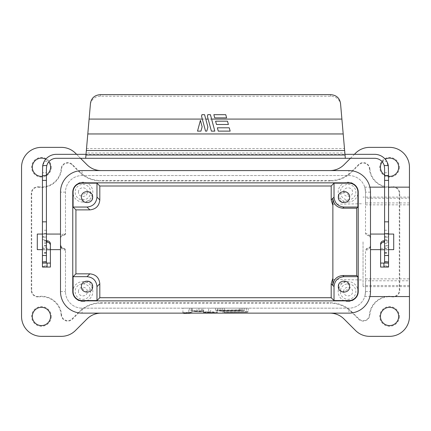 <?xml version="1.0" encoding="UTF-8"?>
<svg xmlns="http://www.w3.org/2000/svg" width="431" height="431" viewBox="0 0 431 431"><rect width="100%" height="100%" fill="white"/><g stroke="black" fill="none" stroke-linecap="round" stroke-linejoin="round"><path stroke-width="0.32" stroke-dasharray="2.15 1.62" d="M343.685 291.588C343.437 285.877 352.795 285.877 352.542 291.588C352.795 297.304 343.437 297.298 343.685 291.588M343.685 192.129C343.437 186.413 352.795 186.413 352.542 192.129C352.795 197.84 343.437 197.84 343.685 192.129M78.458 291.588C78.205 285.877 87.563 285.877 87.315 291.588C87.563 297.304 78.205 297.298 78.458 291.588M78.458 192.129C78.205 186.413 87.563 186.413 87.315 192.129C87.563 197.84 78.205 197.84 78.458 192.129M348.113 301.533A9.945 9.945 0 0 1 338.168 291.588A9.945 9.945 0 0 1 348.113 281.642A9.945 9.945 0 0 1 358.064 291.588A9.945 9.945 0 0 1 348.113 301.533M348.113 202.074A9.945 9.945 0 0 1 338.168 192.129A9.945 9.945 0 0 1 348.113 182.178A9.945 9.945 0 0 1 358.064 192.129A9.945 9.945 0 0 1 348.113 202.074M82.887 301.533A9.945 9.945 0 0 1 72.936 291.588A9.945 9.945 0 0 1 82.887 281.642A9.945 9.945 0 0 1 92.832 291.588A9.945 9.945 0 0 1 82.887 301.533M82.887 202.074A9.945 9.945 0 0 1 72.936 192.129A9.945 9.945 0 0 1 82.887 182.178A9.945 9.945 0 0 1 92.832 192.129A9.945 9.945 0 0 1 82.887 202.074M399.37 316.451A9.811 9.811 0 0 1 389.559 326.267A9.811 9.811 0 0 1 379.743 316.451A9.811 9.811 0 0 1 389.559 306.64A9.811 9.811 0 0 1 399.37 316.451M399.37 167.26A9.811 9.811 0 0 1 389.559 177.071A9.811 9.811 0 0 1 379.743 167.26A9.811 9.811 0 0 1 389.559 157.45A9.811 9.811 0 0 1 399.37 167.26M388.563 176.322A9.116 9.116 0 0 1 384.587 174.905M51.257 316.451A9.811 9.811 0 0 1 41.441 326.267A9.811 9.811 0 0 1 31.63 316.451A9.811 9.811 0 0 1 41.441 306.64A9.811 9.811 0 0 1 51.257 316.451M51.257 167.26A9.811 9.811 0 0 1 41.441 177.071A9.811 9.811 0 0 1 31.63 167.26A9.811 9.811 0 0 1 41.441 157.45A9.811 9.811 0 0 1 51.257 167.26M46.413 174.905A9.116 9.116 0 0 1 42.437 176.322M363.037 241.856L363.037 286.615L363.037 241.856M409.45 241.856L409.45 286.615L409.45 241.856M37.298 249.646L37.298 234.065M60.507 241.856L60.507 234.065L60.507 241.856M46.413 241.856L46.413 236.544L42.437 236.544L42.437 247.173L46.413 247.173L46.413 241.856M393.702 234.065L393.702 249.646M388.563 241.856L388.563 236.544L384.587 236.544L384.587 247.173L388.563 247.173L388.563 241.856M370.493 241.856L370.493 234.065L370.493 241.856M332.867 241.856L332.867 279.46L332.867 241.856M248.175 308.165L248.234 311.624L224.427 312.039L224.95 312.68L223.527 312.615L222.655 311.952L246.462 311.538L245.961 312.222L247.383 312.292L224.95 312.68L247.399 312.292L248.234 311.624L246.462 311.538L246.403 308.165L222.585 308.165L246.403 308.165M240.245 310.627L216.319 310.95L240.245 310.627L241.085 309.975L241.085 308.165L215.5 308.165L241.085 308.165M215.5 308.165L215.5 310.277L217.278 310.363L217.79 311.015L216.378 310.95L215.5 310.304L239.307 309.889L239.307 308.165M217.493 308.165L217.563 312.157L208.685 311.737L208.184 312.421L216.712 312.825L217.563 312.157L210.7 312.281L210.63 308.165L217.493 308.165L202.613 308.165L210.63 308.165M216.728 312.825L203.33 312.545L202.678 311.899L202.613 308.165M216.712 312.825L211.212 312.922L210.7 312.281L202.678 311.899L203.54 311.823L203.475 308.165M191.779 308.165L191.827 310.703L196.972 310.616L196.471 311.295L203.001 311.608L200.997 311.775L203.044 311.608L203.674 310.934L203.626 308.165L190.922 308.165L203.626 308.165M200.997 311.775L199.499 311.802L201.008 311.775L201.498 311.112L201.444 308.165M198.939 308.165L198.987 311.155L199.499 311.802L191.617 311.424L190.965 310.773L190.922 308.165M189.333 313.305L189.829 312.642L192.167 312.448L191.332 313.138M191.353 313.138L188.746 312.992L188.665 308.165L182.884 308.165L188.665 308.165M220.812 308.165L220.85 310.546L221.372 311.187L242.389 310.729L242.885 310.056L244.663 310.126L243.806 310.794L221.34 311.187L219.891 311.117L219.077 310.46L244.663 310.126L244.625 308.165L219.034 308.165L244.625 308.165M46.413 247.173L46.413 249.802L42.437 249.802L42.437 172.729L46.413 172.729L46.413 168.257C46.429 165.644 47.367 163.333 49.231 161.318L44.285 161.318L42.437 168.257L42.437 172.729M46.413 249.802L46.413 172.729M384.587 236.544L384.587 263.077L380.605 263.077M380.605 267.053L380.605 248.369L388.563 248.369L388.563 267.053L380.605 267.053M338.335 286.615L341.675 291.765M342.106 291.932L349.121 288.91M349.288 288.484L349.606 286.615L346.265 281.465M338.335 197.102L341.675 202.247M342.106 202.419L349.121 199.391M349.288 198.966L349.606 197.102L346.265 191.951M81.712 195.232L81.394 197.102L84.735 202.247M85.16 202.419L92.223 199.284M81.712 284.746L81.394 286.615L84.735 291.765M85.16 291.932L92.223 288.797M351.653 311.624L358.861 318.832A6.196 6.196 0 0 0 369.421 314.921A20.192 20.192 0 0 1 392.269 296.442A6.196 6.196 0 0 0 399.3 290.305L399.3 193.411A6.196 6.196 0 0 0 392.269 187.269A20.192 20.192 0 0 1 369.421 168.79A6.196 6.196 0 0 0 358.861 164.879L351.653 172.093A30.272 30.272 0 0 1 330.248 180.955L100.752 180.955A30.272 30.272 0 0 1 79.347 172.093L72.139 164.879A6.196 6.196 0 0 0 61.579 168.79A20.192 20.192 0 0 1 38.731 187.269A6.196 6.196 0 0 0 31.7 193.411L31.7 290.305A6.196 6.196 0 0 0 38.731 296.442A20.192 20.192 0 0 1 61.579 314.921A6.196 6.196 0 0 0 72.139 318.832L79.347 311.624A30.272 30.272 0 0 1 100.752 302.756L330.248 302.756A30.272 30.272 0 0 1 351.653 311.624L351.346 311.931L358.554 319.145A6.632 6.632 0 0 0 369.857 314.959L369.421 314.921M351.346 311.931A29.836 29.836 0 0 0 330.248 303.192L330.248 302.756M100.752 302.756L100.752 303.192L330.248 303.192M100.752 303.192A29.836 29.836 0 0 0 79.654 311.931L79.347 311.624M61.579 314.921L61.143 314.959A6.632 6.632 0 0 0 72.446 319.145L79.654 311.931M61.143 314.959A19.756 19.756 0 0 0 38.785 296.873L38.731 296.442M38.731 187.269L38.785 186.838A6.632 6.632 0 0 0 31.264 193.411L31.264 290.305A6.632 6.632 0 0 0 38.785 296.873M38.785 186.838A19.756 19.756 0 0 0 61.143 168.758L61.579 168.79M79.347 172.093L79.654 171.786L72.446 164.572A6.632 6.632 0 0 0 61.143 168.758M79.654 171.786A29.836 29.836 0 0 0 100.752 180.524L100.752 180.955M330.248 180.955L330.248 180.524L100.752 180.524M330.248 180.524A29.836 29.836 0 0 0 351.346 171.786L351.653 172.093M369.421 168.79L369.857 168.758A6.632 6.632 0 0 0 358.554 164.572L351.346 171.786M369.857 168.758A19.756 19.756 0 0 0 392.215 186.838L392.269 187.269M392.269 296.442L392.215 296.873A6.632 6.632 0 0 0 399.736 290.305L399.736 193.411A6.632 6.632 0 0 0 392.215 186.838M392.215 296.873A19.756 19.756 0 0 0 369.857 314.959M75.452 153.194A19.891 19.891 0 0 0 61.385 147.37L41.441 147.37A19.891 19.891 0 0 0 21.55 167.26L21.55 316.451A19.891 19.891 0 0 0 41.441 336.347L61.385 336.347A19.891 19.891 0 0 0 75.452 330.518L87.003 318.967A19.891 19.891 0 0 1 101.069 313.138L329.93 313.138A19.891 19.891 0 0 1 343.997 318.967L355.548 330.518A19.891 19.891 0 0 0 369.615 336.347L389.559 336.347A19.891 19.891 0 0 0 409.45 316.451L409.45 167.26A19.891 19.891 0 0 0 389.559 147.37L369.615 147.37A19.891 19.891 0 0 0 355.548 153.194L343.997 164.75A19.891 19.891 0 0 1 329.93 170.579L101.069 170.579A19.891 19.891 0 0 1 87.003 164.75L75.452 153.194M76.583 154.33L80.565 158.312M329.93 170.579L101.069 170.579M350.435 158.312L354.417 154.33M409.45 187.151L409.45 204.849L409.45 187.151M409.45 296.56L409.45 278.868L409.45 296.56M101.069 313.138L329.93 313.138M382.232 161.835A9.116 9.116 0 0 1 385.244 159.228M45.756 159.228A9.116 9.116 0 0 1 48.768 161.835M409.45 202.936L365.52 202.936L365.52 192.129A16.577 16.577 0 0 0 348.943 175.552L82.057 175.552A16.577 16.577 0 0 0 65.48 192.129L65.48 233.57L63.82 235.229A1.659 1.659 0 0 0 65.48 233.57L65.48 192.129A16.577 16.577 0 0 1 82.057 175.552L348.943 175.552A16.577 16.577 0 0 1 365.52 192.129L365.52 198.217L409.45 198.217M409.45 285.494L365.52 285.494L365.52 291.588A16.577 16.577 0 0 1 348.943 308.165L82.057 308.165A16.577 16.577 0 0 1 65.48 291.588L65.48 250.147A1.659 1.659 0 0 0 63.82 248.488L61.477 247.518L60.507 245.174A3.313 3.313 0 0 0 63.82 248.488L65.48 250.147L65.48 291.588A16.577 16.577 0 0 0 82.057 308.165L348.943 308.165A16.577 16.577 0 0 0 365.52 291.588L365.52 280.78L409.45 280.78M61.902 247.873L63.82 248.488A1.659 1.433 90 0 1 65.259 250.147C62.937 249.996 61.353 248.827 60.507 246.64L60.507 237.072C61.283 234.927 62.867 233.758 65.259 233.57A1.659 1.433 90 0 1 63.82 235.229A3.313 3.313 0 0 0 60.507 238.542C60.679 236.554 61.784 235.45 63.82 235.229L61.892 235.849M365.52 285.494L365.52 280.78M365.52 192.129C364.653 185.508 364.653 185.508 365.52 192.129C364.653 185.508 364.653 185.508 365.52 192.129L365.52 233.57L367.18 235.229C369.216 235.45 370.321 236.56 370.493 238.542C370.299 236.533 369.195 235.428 367.18 235.229L365.52 233.57L365.52 192.129L370.493 192.129L370.493 245.174C370.299 247.184 369.195 248.288 367.18 248.488L365.52 250.147L365.52 291.588C364.653 298.209 364.653 298.209 365.52 291.588C364.653 298.209 364.653 298.209 365.52 291.588L365.52 250.147L367.18 248.488C369.216 248.261 370.321 247.157 370.493 245.174C370.687 245.535 370.369 246.311 369.534 247.507M365.52 202.936L365.52 198.217M60.507 246.64L60.507 291.588A21.55 21.55 0 0 0 82.057 313.138L348.943 313.138L348.943 308.165M65.48 192.129L60.507 192.129L60.507 237.072M365.52 291.588L370.493 291.588L370.493 245.174M348.943 175.552L348.943 170.579A21.55 21.55 0 0 1 370.493 192.129M348.943 170.579L82.057 170.579L82.057 175.552M60.507 192.129A21.55 21.55 0 0 1 82.057 170.579M222.585 308.165L222.655 311.952L224.427 312.039L224.362 308.165M241.085 309.948L217.278 310.363L217.278 308.165M211.222 312.922L203.378 312.545L204.057 312.491L203.54 311.823L208.685 311.737L208.62 308.165M196.471 311.295L192.345 311.371L191.827 310.703L198.987 311.155L203.674 310.934L196.972 310.616L196.929 308.165M189.753 308.165L189.829 312.642L182.965 312.761L182.884 308.165M183.127 313.138L182.965 312.761L188.735 312.286L192.167 312.459L192.091 308.165M219.034 308.165L219.077 310.46L242.885 310.045L242.852 308.165M370.493 291.588A21.55 21.55 0 0 1 348.943 313.138M370.493 246.64C369.717 248.789 368.133 249.958 365.741 250.147A1.659 1.433 -90 0 1 367.18 248.488L369.108 247.868M369.108 235.849L367.18 235.229A1.659 1.433 -90 0 1 365.741 233.57C368.074 233.731 369.653 234.895 370.493 237.072M50.395 267.053L42.437 267.053L42.437 248.369L50.395 248.369L50.395 263.077L46.413 263.077L46.413 236.544M42.437 248.369L42.437 233.898L42.437 237.217L46.413 237.217L46.413 233.898L46.413 237.217L42.437 237.217L42.437 255.351L42.437 236.544M46.413 233.57L42.437 233.57M42.437 249.802L42.437 247.173M358.226 192.129L358.226 291.588A9.283 9.283 0 0 1 348.943 300.87L82.057 300.87A9.283 9.283 0 0 1 72.774 291.588L72.774 192.129A9.283 9.283 0 0 1 82.057 182.841L348.943 182.841A9.283 9.283 0 0 1 358.226 192.129M224.939 312.68L245.961 312.222M238.812 310.557L239.307 309.889L241.085 309.975M388.563 247.173L388.563 249.802L384.587 249.802L384.587 247.173M384.587 172.729L388.563 172.729L388.563 168.257L386.715 161.318L381.769 161.318C383.638 163.349 384.581 165.66 384.587 168.257L384.587 249.802M388.563 236.544L388.563 233.57L384.587 233.57L388.563 233.57L388.563 248.369M384.587 237.217L384.587 233.898L384.587 237.217L388.563 237.217L388.563 233.898L388.563 237.217L384.587 237.217M388.563 172.729L388.563 249.802M332.867 285.457L332.867 198.26M42.437 233.898L46.413 233.898L42.437 233.898M46.413 242.19L42.437 242.19M381.769 161.318A9.945 9.945 0 0 0 374.636 158.312L56.364 158.312A9.945 9.945 0 0 0 49.231 161.318M46.413 240.832L42.437 240.832M50.395 248.369L50.395 243.946M386.715 161.318A13.927 13.927 0 0 0 374.636 154.33L56.364 154.33A13.927 13.927 0 0 0 44.285 161.318M388.563 242.19L384.587 242.19M388.563 233.898L384.587 233.898L388.563 233.898M388.563 240.832L384.587 240.832M380.605 243.946L380.605 248.369M85.963 154.993L86.022 154.33L344.978 154.33L345.037 154.993M344.978 154.33L344.865 153.005L86.135 153.005L86.022 154.33M345.84 281.298L338.777 284.433M345.84 191.784L338.777 194.914M92.665 197.102L89.325 191.951M88.894 191.784L81.879 194.807M92.665 286.615L89.325 281.465M88.894 281.298L81.879 284.32M340.517 103.321L344.865 153.005M86.135 153.005L90.483 103.321M340.657 104.927C340.436 102.465 339.375 100.385 337.473 98.688C336.013 97.217 333.761 96.399 330.712 96.237L100.288 96.237C96.442 96.42 95.709 97.217 93.516 98.699C91.625 100.391 90.564 102.47 90.343 104.927M226.609 117.862L214.703 117.862L213.851 114.684M207.381 116.149L211.389 131.121L214.827 131.121L211.594 119.08M201.536 116.149L205.544 131.121L206.799 131.121L207.887 127.059L205.749 119.08M218.258 131.121L230.165 131.121L229.276 127.808L217.369 127.808L218.258 131.121M216.481 124.494L228.387 124.494L227.498 121.176L215.592 121.176L216.481 124.494M202.123 126.757L200.41 120.351L197.522 131.121L200.954 131.121L202.123 126.757M348.113 283.846A7.742 7.742 0 0 1 355.855 291.588A7.742 7.742 0 0 1 348.113 299.329A7.742 7.742 0 0 1 340.371 291.588A7.742 7.742 0 0 1 348.113 283.846M348.113 184.382A7.742 7.742 0 0 1 355.855 192.129A7.742 7.742 0 0 1 348.113 199.871A7.742 7.742 0 0 1 340.371 192.129A7.742 7.742 0 0 1 348.113 184.382M82.887 283.846A7.742 7.742 0 0 1 90.629 291.588A7.742 7.742 0 0 1 82.887 299.329A7.742 7.742 0 0 1 75.145 291.588A7.742 7.742 0 0 1 82.887 283.846M82.887 184.382A7.742 7.742 0 0 1 90.629 192.129A7.742 7.742 0 0 1 82.887 199.871A7.742 7.742 0 0 1 75.145 192.129A7.742 7.742 0 0 1 82.887 184.382M242.389 310.729L221.362 311.187M46.413 265.884L42.437 265.884M358.861 318.832L358.554 319.145M72.139 318.832L72.446 319.145M31.7 290.305L31.264 290.305M31.7 193.411L31.264 193.411M72.139 164.879L72.446 164.572M358.861 164.879L358.554 164.572M399.3 193.411L399.736 193.411M399.3 290.305L399.736 290.305M60.507 291.588L65.48 291.588M82.057 308.165L82.057 313.138M240.234 310.627L217.795 311.015M204.057 312.491L208.184 312.421M192.345 311.371L199.51 311.802M187.006 313.138L188.746 312.992M42.437 239.701L46.413 239.701M46.413 240.444L42.437 240.444M46.413 245.519L42.437 245.519M42.437 248.547L46.413 248.547M46.413 252.518L42.437 252.518M46.413 253.196L42.437 253.196M46.413 230.256L42.437 230.256M46.413 243.563L42.437 243.563M46.413 245.885L42.437 245.885M46.413 261.601L42.437 261.601M46.413 252.975L42.437 252.975M384.587 252.975L388.563 252.975M384.587 261.601L388.563 261.601M384.587 265.884L388.563 265.884M384.587 245.885L388.563 245.885M384.587 243.563L388.563 243.563M384.587 230.256L388.563 230.256M384.587 253.196L388.563 253.196M384.587 252.518L388.563 252.518M384.587 248.547L388.563 248.547M388.563 245.519L384.587 245.519M384.587 240.444L388.563 240.444M384.587 239.701L388.563 239.701M384.587 233.57L388.563 233.57L384.587 233.57M86.529 148.55L344.471 148.55M89.104 119.08L341.896 119.08M343.195 133.96L87.805 133.96M100.428 94.653L100.288 96.237M330.572 94.653L330.712 96.237M409.45 286.615L363.037 286.615M42.437 234.065L46.413 234.065M388.563 234.065L384.587 234.065M332.867 279.46L363.037 279.983M365.52 278.868L409.45 278.868M364.755 296.56L369.911 296.56M364.755 187.151L369.911 187.151M384.587 187.151L388.563 187.151M365.52 204.849L409.45 204.849M409.45 197.102L363.037 197.102M42.437 249.646L50.395 249.646M388.563 249.646L380.605 249.646M332.867 204.256L363.037 203.728M60.507 238.542C60.313 238.181 60.631 237.4 61.466 236.21M370.493 238.542C370.687 238.181 370.369 237.4 369.534 236.21M42.437 255.351L46.413 255.351M42.437 266.573L46.413 266.573M388.563 266.573L384.587 266.573M388.563 255.351L384.587 255.351"/><path stroke-width="0.65" d="M398.675 316.451A9.116 9.116 0 0 1 389.559 325.572A9.116 9.116 0 0 1 380.438 316.451A9.116 9.116 0 0 1 389.559 307.335A9.116 9.116 0 0 1 398.675 316.451M385.244 159.228A9.116 9.116 0 0 1 398.675 167.26A9.116 9.116 0 0 1 388.563 176.322M384.587 174.905A9.116 9.116 0 0 1 382.232 161.835M50.562 316.451A9.116 9.116 0 0 1 41.441 325.572A9.116 9.116 0 0 1 32.325 316.451A9.116 9.116 0 0 1 41.441 307.335A9.116 9.116 0 0 1 50.562 316.451M48.768 161.835A9.116 9.116 0 0 1 46.413 174.905M42.437 176.322A9.116 9.116 0 0 1 32.325 167.26A9.116 9.116 0 0 1 45.756 159.228M42.437 234.065L37.298 234.065L37.298 249.646L42.437 249.646M388.563 249.646L393.702 249.646L393.702 234.065L388.563 234.065M191.332 313.138L189.403 313.299M380.605 263.077L380.605 267.053L383.924 267.053L383.924 263.077L380.605 263.077L380.605 249.727L384.587 249.727M341.675 291.765L342.106 291.932M349.121 288.91L349.288 288.484M349.606 286.615C349.924 293.883 338.017 293.888 338.335 286.615C338.017 279.347 349.924 279.342 349.606 286.615M341.675 202.247L342.106 202.419M349.121 199.391L349.288 198.966M349.606 197.102C349.924 204.369 338.017 204.369 338.335 197.102C338.017 189.829 349.924 189.829 349.606 197.102M92.223 199.284L92.665 197.102C92.983 204.369 81.076 204.369 81.394 197.102C81.076 189.829 92.983 189.829 92.665 197.102M92.223 288.797L92.665 286.615C92.983 293.883 81.076 293.888 81.394 286.615C81.076 279.347 92.983 279.342 92.665 286.615M76.583 154.33L75.452 153.194A19.891 19.891 0 0 0 61.385 147.37L41.441 147.37A19.891 19.891 0 0 0 21.55 167.26L21.55 316.451A19.891 19.891 0 0 0 41.441 336.347L61.385 336.347A19.891 19.891 0 0 0 75.452 330.518L87.003 318.967A19.891 19.891 0 0 1 101.069 313.138M80.565 158.312L87.003 164.75A19.891 19.891 0 0 0 101.069 170.579M350.435 158.312L343.997 164.75A19.891 19.891 0 0 1 329.93 170.579M354.417 154.33L355.548 153.194A19.891 19.891 0 0 1 369.615 147.37L389.559 147.37A19.891 19.891 0 0 1 409.45 167.26L409.45 316.451A19.891 19.891 0 0 1 389.559 336.347L369.615 336.347A19.891 19.891 0 0 1 355.548 330.518L343.997 318.967A19.891 19.891 0 0 0 329.93 313.138M60.507 291.588L60.507 192.129A21.55 21.55 0 0 1 82.057 170.579L348.943 170.579A21.55 21.55 0 0 1 370.493 192.129L370.493 291.588A21.55 21.55 0 0 1 348.943 313.138L82.057 313.138A21.55 21.55 0 0 1 60.507 291.588M348.943 182.841A9.283 9.283 0 0 1 358.226 192.129L358.226 291.588A9.283 9.283 0 0 1 348.943 300.87L82.057 300.87A9.283 9.283 0 0 1 72.774 291.588L72.774 192.129A9.283 9.283 0 0 1 82.057 182.841L348.943 182.841L348.943 183.164L334.025 183.164L331.191 185.998L99.809 185.998L96.975 183.164L82.057 183.164A8.965 8.965 0 0 0 73.092 192.129L73.092 207.047L75.926 209.881L75.926 273.836L73.092 276.67L73.092 291.588A8.965 8.965 0 0 0 82.057 300.552L96.975 300.552L99.809 297.719L331.191 297.719L334.025 300.552L348.943 300.552A8.965 8.965 0 0 0 357.908 291.588L357.908 276.67L356.749 275.511L356.749 208.205L357.908 207.047L357.908 192.129A8.965 8.965 0 0 0 348.943 183.164M46.413 175.525L42.437 175.525L42.696 165.579L46.785 165.579L46.413 168.257L46.413 263.077L50.395 263.077L50.395 267.053L50.395 245.304A3.313 3.114 180 0 0 47.076 242.19L46.413 242.19M42.437 175.525L42.437 267.053L50.395 267.053M187.006 313.138L183.827 313.402L189.344 313.305L183.843 313.402L182.965 312.761M383.924 263.077L384.587 263.077L384.587 168.257L384.215 165.579L388.304 165.579L388.563 175.525L384.587 175.525M383.924 267.053L388.563 267.053L388.563 175.525M334.025 183.164L334.025 197.102L332.867 198.26L332.867 285.457L334.025 286.615L334.025 300.552M42.437 263.077L46.413 263.077M46.785 165.579A9.945 9.945 0 0 1 56.364 158.312L85.672 158.312L85.963 154.993L85.672 158.312L345.328 158.312L345.037 154.993L345.328 158.312L374.636 158.312A9.945 9.945 0 0 1 384.215 165.579M50.395 245.304L50.395 243.946A3.313 3.114 180 0 0 47.076 240.832L46.413 240.832M42.696 165.579A13.927 13.927 0 0 1 56.364 154.33L86.022 154.33M384.587 263.077L388.563 263.077M384.587 242.19L383.924 242.19A3.313 3.114 180 0 0 380.605 245.304L380.605 249.727M344.978 154.33L374.636 154.33A13.927 13.927 0 0 1 388.304 165.579M384.587 240.832L383.924 240.832A3.313 3.114 180 0 0 380.605 243.946L380.605 245.304M356.749 208.205L342.812 208.205C336.816 207.57 333.502 204.256 332.867 198.26L331.191 199.936L332.867 205.463M331.191 297.719L331.191 283.776L332.867 278.248M331.191 199.936L331.191 185.998M99.809 185.998L99.809 199.936C99.178 205.932 95.865 209.25 89.864 209.881L75.926 209.881M75.926 273.836L89.864 273.836C95.865 274.466 99.178 277.779 99.809 283.776L99.809 297.719M356.749 275.511L342.812 275.511C336.816 276.142 333.502 279.46 332.867 285.457L331.191 283.776M357.908 276.67L343.97 276.67C337.963 277.289 334.645 280.603 334.025 286.615M334.025 197.102C334.645 203.109 337.963 206.422 343.97 207.047L357.908 207.047M73.092 207.047L87.03 207.047C93.037 206.427 96.355 203.109 96.975 197.102L96.975 183.164M96.975 300.552L96.975 286.615C96.355 280.608 93.037 277.289 87.03 276.67L73.092 276.67M338.777 284.433L338.335 286.615M346.265 191.951L345.84 191.784M338.777 194.914L338.335 197.102M89.325 191.951L88.894 191.784M81.879 194.807L81.712 195.232M89.325 281.465L88.894 281.298M81.879 284.32L81.712 284.746M344.649 150.538L345.037 154.993L85.963 154.993L86.351 150.538L344.649 150.538L340.517 103.321C339.58 97.945 336.266 95.057 330.572 94.653L100.428 94.653C94.745 95.046 91.431 97.934 90.483 103.321L86.351 150.538M214.703 117.862L213.851 114.684L225.758 114.684L226.609 117.862L214.703 117.862M89.104 119.08L202.317 119.08L201.536 116.149L201.929 114.684L204.574 114.684L205.749 119.08L204.574 114.684M202.317 119.08L205.544 131.121L206.799 131.121L207.887 127.059L205.749 119.08L208.162 119.08L207.381 116.149L207.774 114.684L210.42 114.684L211.594 119.08L210.42 114.684M208.162 119.08L211.389 131.121L214.827 131.121L211.594 119.08L341.896 119.08M217.369 127.808L218.258 131.121L230.165 131.121L229.276 127.808L217.369 127.808M215.592 121.176L216.481 124.494L228.387 124.494L227.498 121.176L215.592 121.176M200.954 131.121L202.123 126.757L200.41 120.351L197.522 131.121L200.954 131.121M225.758 114.684L226.609 117.862M207.381 116.149L207.774 114.684M201.536 116.149L201.929 114.684M46.413 249.727L50.395 249.727M46.413 261.903L42.437 261.903M46.413 255.502L42.437 255.502M46.413 221.83L42.437 221.83M46.413 180.39L42.437 180.39M47.076 242.19L47.076 240.832M47.076 263.077L47.076 267.053M358.226 291.588L357.908 291.588M357.908 192.129L358.226 192.129M82.057 183.164L82.057 182.841M73.092 192.129L72.774 192.129M73.092 291.588L72.774 291.588M82.057 300.552L82.057 300.87M348.943 300.552L348.943 300.87M384.587 180.39L388.563 180.39M384.587 221.83L388.563 221.83M384.587 255.502L388.563 255.502M384.587 261.903L388.563 261.903M383.924 240.832L383.924 242.19M343.97 276.67L342.812 275.511M342.812 208.205L343.97 207.047M99.809 199.936L96.975 197.102M89.864 273.836L87.03 276.67M87.03 207.047L89.864 209.881M96.975 286.615L99.809 283.776M343.195 133.96L87.805 133.96M46.413 234.065L60.507 234.065M384.587 234.065L370.493 234.065M189.365 313.305L191.353 313.138M369.911 296.56L409.45 296.56M369.911 187.151L384.587 187.151M388.563 187.151L409.45 187.151M50.395 249.646L60.507 249.646M380.605 249.646L370.493 249.646M61.477 247.518L60.507 245.174"/></g></svg>
